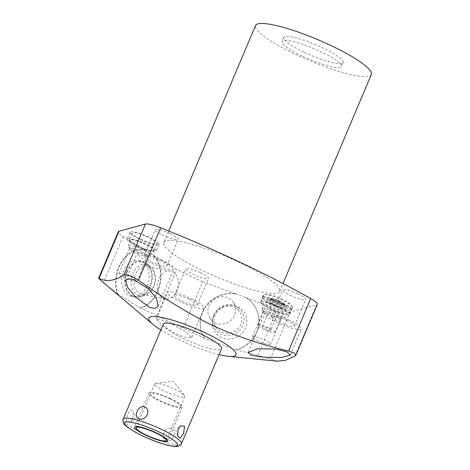 <?xml version="1.0" encoding="UTF-8"?>
<svg xmlns="http://www.w3.org/2000/svg" width="470" height="470" viewBox="0 0 470 470"><rect width="100%" height="100%" fill="white"/><g stroke="black" fill="none" stroke-linecap="round" stroke-linejoin="round"><path stroke-width="0.35" stroke-dasharray="2.35 1.76" d="M155.705 383.338L173.483 381.311L184.428 395.47A16.362 2.938 22.9 0 0 174.206 389.007A16.362 2.938 -157.1 0 0 155.705 383.338A16.362 2.938 -157.1 0 0 154.648 383.855A16.362 2.938 -157.1 0 0 165.24 391.44A16.362 2.938 22.9 0 0 184.792 396.592L166.263 440.455M163.307 324.177A31.607 5.669 -157.1 0 0 186.96 340.28A31.607 5.669 -157.1 0 0 220.312 349.627A31.607 5.669 -157.1 0 0 221.54 348.769M219.085 354.591A47.317 8.489 22.9 0 1 179.464 339.98A47.317 8.489 22.9 0 1 160.852 329.993M153.385 254.946A29.798 22.155 -78.8 0 1 159.882 285.102A29.798 22.155 -78.8 0 1 140.559 308.109L140.442 307.915A29.798 22.155 101.2 0 0 159.465 284.773A29.798 22.155 101.2 0 0 152.909 254.852L123.07 236.392A18.06 3.243 22.9 0 1 118.281 231.71M183.224 327.919L202.699 281.812L235.723 293.92A29.798 28.306 -33.4 0 0 205.825 306.646A29.798 28.306 -33.4 0 0 204.362 338.071L140.442 307.915M170.998 323.906L160.828 319.641L156.24 319.13L162.121 325.399L176.356 334.082L186.608 337.742L191.695 337.489L185.685 331.773L170.998 323.906M145.553 250.299A29.798 22.155 101.2 0 0 143.82 249.858A29.798 22.155 101.2 0 0 121.06 262.366A29.798 22.155 101.2 0 0 117.312 293.603L104.787 283.792M117.312 293.603L117.929 294.108A29.798 22.155 -78.8 0 1 121.419 262.654A29.798 22.155 -78.8 0 1 144.296 249.952A29.798 22.155 -78.8 0 1 146.023 250.393M140.559 308.109L117.929 294.108M160.946 259.634A19.905 3.572 22.9 0 1 173.829 268.852A19.905 3.572 22.9 0 1 150.042 262.583A19.905 3.572 22.9 0 1 137.164 253.365A19.905 3.572 22.9 0 1 160.946 259.634M158.901 260.186A12.426 2.232 22.9 0 1 166.944 265.944A12.426 2.232 22.9 0 1 152.092 262.031A12.426 2.232 22.9 0 1 144.049 256.273A12.426 2.232 22.9 0 1 158.901 260.186M170.128 233.608A12.426 2.232 22.9 0 1 178.171 239.365A12.426 2.232 22.9 0 1 163.319 235.447A12.426 2.232 22.9 0 1 155.276 229.695A12.426 2.232 22.9 0 1 170.128 233.608M245.869 297.492A29.798 28.306 146.6 0 1 254.399 305.7A29.798 28.306 146.6 0 1 236.063 349.839L236.645 349.903A29.798 28.306 -33.4 0 0 254.523 305.888A29.798 28.306 -33.4 0 0 245.992 297.68L235.723 293.92M245.992 297.68L277.365 309.184A18.06 3.243 22.9 0 0 290.19 311.986L316.633 304.824L294.984 356.084M317.338 304.337A18.06 3.243 22.9 0 1 316.633 304.824M202.699 281.812L176.573 269.486L152.909 254.852M297.61 293.744A12.426 2.232 22.9 0 1 305.647 299.502A12.426 2.232 22.9 0 1 290.801 295.589A12.426 2.232 22.9 0 1 282.758 289.831A12.426 2.232 22.9 0 1 297.61 293.744M200.461 272.718A12.426 2.232 22.9 0 1 208.504 278.475A12.426 2.232 22.9 0 1 193.658 274.562A12.426 2.232 22.9 0 1 185.615 268.805A12.426 2.232 22.9 0 1 200.461 272.718M163.895 242.485A62.851 11.28 -157.1 0 1 239.013 262.284A62.851 11.28 22.9 0 1 279.697 291.4A62.851 11.28 22.9 0 1 204.579 271.607A62.851 11.28 -157.1 0 1 163.895 242.485L168.736 231.029M140.219 239.477A15.821 2.838 -157.1 0 0 159.124 244.465A15.821 2.838 -157.1 0 0 148.884 237.133A15.821 2.838 -157.1 0 0 129.978 232.151A15.821 2.838 -157.1 0 0 140.219 239.477M273.687 302.445A15.821 2.838 -157.1 0 0 292.599 307.427A15.821 2.838 -157.1 0 0 282.358 300.101A15.821 2.838 -157.1 0 0 263.447 295.113A15.821 2.838 -157.1 0 0 273.687 302.445M371.318 74.501A62.851 11.28 22.9 0 1 296.2 54.702A62.851 11.28 -157.1 0 1 255.521 25.586M304.56 52.44A32.33 5.799 -157.1 0 0 343.2 62.622A32.33 5.799 -157.1 0 0 322.273 47.646A32.33 5.799 -157.1 0 0 283.639 37.465A32.33 5.799 -157.1 0 0 304.56 52.44M302.903 56.371A32.33 5.799 -157.1 0 0 341.543 66.552A32.33 5.799 -157.1 0 0 320.616 51.571A32.33 5.799 -157.1 0 0 281.976 41.389A32.33 5.799 -157.1 0 0 302.903 56.371M286.377 320.329A12.426 2.232 22.9 0 1 294.42 326.08A12.426 2.232 22.9 0 1 279.574 322.167A12.426 2.232 22.9 0 1 271.531 316.41A12.426 2.232 22.9 0 1 286.377 320.329M288.427 319.77A19.905 3.572 22.9 0 1 301.311 328.994A19.905 3.572 22.9 0 1 277.523 322.726A19.905 3.572 22.9 0 1 264.639 313.502A19.905 3.572 22.9 0 1 288.427 319.77M277.376 361.195L270.332 358.998C268.634 358.211 264.457 357.047 257.801 355.496L236.645 349.903M204.362 338.071L204.479 338.265A29.798 28.306 146.6 0 1 205.56 306.652A29.798 28.306 146.6 0 1 235.599 293.732M236.063 349.839L204.479 338.265M213.568 316.275A17.59 16.709 146.6 0 1 234.794 305.723A17.59 16.709 146.6 0 1 245.499 327.978A17.59 16.709 146.6 0 1 224.907 338.688A17.59 16.709 146.6 0 1 212.381 320.528A17.59 16.709 146.6 0 1 213.568 316.275M157.097 315.599L176.573 269.486M126.594 271.813A18.312 13.612 101.2 0 0 134.949 297.146A18.312 13.612 101.2 0 0 150.418 286.553A18.312 13.612 101.2 0 0 142.063 261.22A18.312 13.612 101.2 0 0 126.594 271.813M147.333 285.942A18.312 13.612 -78.8 0 1 131.864 296.541A18.312 13.612 -78.8 0 1 123.51 271.208A18.312 13.612 -78.8 0 1 138.979 260.609A18.312 13.612 -78.8 0 1 147.333 285.942M212.634 318.772A16.05 15.246 -33.4 0 1 213.715 314.894A16.05 15.246 146.6 0 1 233.079 305.265A16.05 15.246 146.6 0 1 242.849 325.569A16.05 15.246 -33.4 0 1 224.061 335.339A16.05 15.246 -33.4 0 1 212.634 318.772L212.381 320.528M215.107 315.029A14.159 13.448 -33.4 0 0 216.141 327.543A14.159 13.448 -33.4 0 0 229.078 333.301A14.159 13.448 -33.4 0 0 240.81 324.453A14.159 13.448 146.6 0 0 239.77 311.933A14.159 13.448 146.6 0 0 226.834 306.181A14.159 13.448 146.6 0 0 215.107 315.029M210.002 318.249A14.159 13.448 -33.4 0 1 208.962 305.729A14.159 13.448 146.6 0 1 220.689 296.881A14.159 13.448 146.6 0 1 233.631 302.639A14.159 13.448 146.6 0 1 234.665 315.153A14.159 13.448 -33.4 0 1 222.939 324A14.159 13.448 -33.4 0 1 210.002 318.249L216.141 327.543M191.284 298.744A19.905 3.572 22.9 0 1 204.168 307.968A19.905 3.572 22.9 0 1 180.38 301.699A19.905 3.572 22.9 0 1 167.496 292.475A19.905 3.572 22.9 0 1 191.284 298.744M189.234 299.302A12.426 2.232 22.9 0 1 197.277 305.059A12.426 2.232 22.9 0 1 182.425 301.147A12.426 2.232 22.9 0 1 174.382 295.389A12.426 2.232 22.9 0 1 189.234 299.302M137.316 246.356A15.821 2.838 -157.1 0 0 156.222 251.338A15.821 2.838 -157.1 0 0 145.982 244.006A15.821 2.838 -157.1 0 0 127.076 239.024A15.821 2.838 -157.1 0 0 137.316 246.356M137.91 246.192A13.653 2.45 -157.1 0 0 154.225 250.492A13.653 2.45 -157.1 0 0 145.389 244.165A13.653 2.45 -157.1 0 0 129.068 239.864A13.653 2.45 -157.1 0 0 137.91 246.192M140.812 239.318A13.653 2.45 -157.1 0 0 157.133 243.619A13.653 2.45 -157.1 0 0 148.291 237.291A13.653 2.45 -157.1 0 0 131.976 232.991A13.653 2.45 -157.1 0 0 140.812 239.318M270.785 309.319A15.821 2.838 -157.1 0 0 289.696 314.301A15.821 2.838 -157.1 0 0 279.45 306.975A15.821 2.838 -157.1 0 0 260.545 301.993A15.821 2.838 -157.1 0 0 270.785 309.319M261.414 301.681A15.534 2.785 22.9 0 1 277.805 306.276A15.534 2.785 22.9 0 1 289.426 314.189A15.534 2.785 22.9 0 1 288.821 314.612A15.534 2.785 22.9 0 1 272.436 310.018A15.534 2.785 22.9 0 1 260.809 302.104A15.534 2.785 22.9 0 1 261.414 301.681M263.294 297.228A15.534 2.785 22.9 0 1 279.685 301.822A15.534 2.785 22.9 0 1 291.306 309.736A15.534 2.785 22.9 0 1 290.707 310.159A15.534 2.785 -157.1 0 1 274.316 305.565A15.534 2.785 -157.1 0 1 262.689 297.651A15.534 2.785 -157.1 0 1 263.294 297.228M290.642 309.83A15.081 2.708 22.9 0 0 280.473 302.269A15.081 2.708 22.9 0 0 263.693 297.416A15.081 2.708 -157.1 0 0 263.088 298.192A15.081 2.708 -157.1 0 0 275.267 305.899A15.081 2.708 -157.1 0 0 290.301 309.971A15.081 2.708 22.9 0 0 290.642 309.83C292.264 308.22 292.516 306.681 291.406 305.224C291.206 304.29 286.43 301.106 283.663 299.848C276.107 296.029 270.027 294.261 265.421 294.531C263.4 295.56 262.624 296.782 263.088 298.192M267.36 299.143A10.928 1.962 -157.1 0 0 267.113 299.249A10.928 1.962 -157.1 0 0 274.48 304.724A10.928 1.962 -157.1 0 0 286.641 308.244A10.928 1.962 22.9 0 0 287.082 307.686A10.928 1.962 22.9 0 0 278.258 302.098A10.928 1.962 22.9 0 0 267.36 299.143M271.19 298.444A7.585 1.363 22.9 0 1 279.198 300.683A7.585 1.363 22.9 0 1 284.873 304.554A7.585 1.363 22.9 0 1 284.579 304.754A7.585 1.363 -157.1 0 1 276.572 302.515A7.585 1.363 -157.1 0 1 270.896 298.65A7.585 1.363 -157.1 0 1 271.19 298.444M273.898 299.719A4.518 0.811 -157.1 0 0 273.728 299.842A4.518 0.811 -157.1 0 0 277.106 302.145A4.518 0.811 -157.1 0 0 281.871 303.479A4.518 0.811 22.9 0 0 282.047 303.356A4.518 0.811 22.9 0 0 278.663 301.053A4.518 0.811 22.9 0 0 273.898 299.719M270.62 330.398A4.518 0.811 22.9 0 0 267.242 328.095A4.518 0.811 22.9 0 0 262.477 326.762A4.518 0.811 -157.1 0 0 262.301 326.879A4.518 0.811 -157.1 0 0 265.679 329.182A4.518 0.811 -157.1 0 0 270.45 330.516A4.518 0.811 22.9 0 0 270.62 330.398L282.047 303.356M274.979 332.237A9.247 1.657 22.9 0 0 268.065 327.525A9.247 1.657 22.9 0 0 258.306 324.788A9.247 1.657 -157.1 0 0 257.942 325.04A9.247 1.657 -157.1 0 0 264.863 329.752A9.247 1.657 -157.1 0 0 274.621 332.49A9.247 1.657 22.9 0 0 274.979 332.237L283.639 311.745A9.247 1.657 22.9 0 1 283.281 311.998A9.247 1.657 -157.1 0 1 273.522 309.26A9.247 1.657 -157.1 0 1 266.602 304.548A9.247 1.657 -157.1 0 1 266.96 304.296A9.247 1.657 22.9 0 1 276.718 307.033A9.247 1.657 22.9 0 1 283.639 311.745M271.578 309.107A12.931 2.321 22.9 0 1 263.182 303.203A12.931 2.321 22.9 0 1 278.663 307.186A12.931 2.321 22.9 0 1 286.988 313.255A12.931 2.321 22.9 0 1 271.578 309.107M252.378 336.731A9.823 1.763 22.9 0 1 264.122 339.828A9.823 1.763 -157.1 0 1 270.479 344.375A9.823 1.763 -157.1 0 1 258.741 341.285A9.823 1.763 22.9 0 1 252.378 336.731L263.106 311.34A9.823 1.763 22.9 0 0 263.13 311.698A9.823 1.763 22.9 0 0 269.463 315.893A9.823 1.763 -157.1 0 0 280.931 319.218L283.298 318.302A11.679 2.097 -157.1 0 1 269.668 314.348A11.679 2.097 22.9 0 1 262.137 309.366A11.679 2.097 22.9 0 1 262.084 309.013A11.679 2.097 22.9 0 1 276.066 312.615A11.679 2.097 -157.1 0 1 283.586 318.096L286.988 313.255M280.931 319.218A9.823 1.763 -157.1 0 0 281.207 318.989A9.823 1.763 -157.1 0 0 274.844 314.436A9.823 1.763 22.9 0 0 263.106 311.34M163.73 433.111C160.611 441.489 170.78 444.497 173.935 436.131C177.654 428.229 167.484 425.221 163.73 433.111M132.857 418.547L130.525 421.819L126.412 421.561L127.488 414.217L130.789 409.775L133.351 411.779L132.857 418.547M184.428 395.47A16.362 2.938 22.9 0 1 184.792 396.592M127.065 272.107A17.59 13.078 -78.8 0 1 144.854 263.018A17.59 13.078 -78.8 0 1 149.948 286.259A17.59 13.078 -78.8 0 1 138.215 296.552A17.59 13.078 -78.8 0 1 127.065 272.107M143.003 295.971A16.05 11.932 101.2 0 1 132.828 273.669A16.05 11.932 -78.8 0 1 149.061 265.38A16.05 11.932 -78.8 0 1 153.708 286.583A16.05 11.932 101.2 0 1 143.003 295.971L138.215 296.552M135.295 274.674A14.159 10.528 101.2 0 0 141.758 294.261A14.159 10.528 101.2 0 0 153.719 286.071A14.159 10.528 -78.8 0 0 147.257 266.484A14.159 10.528 -78.8 0 0 135.295 274.674M165.14 298.891A14.159 10.528 101.2 0 1 158.684 279.303A14.159 10.528 -78.8 0 1 170.639 271.114A14.159 10.528 -78.8 0 1 177.102 290.701A14.159 10.528 101.2 0 1 165.14 298.891L141.758 294.261M138.104 246.139A12.931 2.321 22.9 0 1 129.708 240.235A12.931 2.321 22.9 0 1 145.189 244.224A12.931 2.321 22.9 0 1 153.52 250.293A12.931 2.321 22.9 0 1 138.104 246.139M118.91 273.763A9.823 1.763 22.9 0 1 130.648 276.859A9.823 1.763 -157.1 0 1 137.011 281.413A9.823 1.763 -157.1 0 1 125.267 278.316A9.823 1.763 22.9 0 1 118.91 273.763L129.632 248.371A9.823 1.763 22.9 0 0 129.661 248.736A9.823 1.763 22.9 0 0 135.994 252.925A9.823 1.763 -157.1 0 0 147.457 256.25L149.824 255.339A11.679 2.097 -157.1 0 1 136.194 251.385A11.679 2.097 22.9 0 1 128.668 246.398A11.679 2.097 22.9 0 1 128.61 246.051A11.679 2.097 22.9 0 1 142.592 249.652A11.679 2.097 -157.1 0 1 150.112 255.134L153.52 250.293M147.457 256.25A9.823 1.763 -157.1 0 0 147.733 256.021A9.823 1.763 -157.1 0 0 141.376 251.468A9.823 1.763 22.9 0 0 129.632 248.371M170.522 398.707A18.06 3.243 -157.1 0 0 148.937 393.014A18.06 3.243 -157.1 0 0 160.623 401.386A18.06 3.243 -157.1 0 0 182.207 407.073A18.06 3.243 -157.1 0 0 170.522 398.707M170.052 398.83A16.362 2.938 22.9 0 1 180.01 406.856A16.362 2.938 22.9 0 1 161.093 401.257A16.362 2.938 22.9 0 1 151.134 393.231A16.362 2.938 22.9 0 1 170.052 398.83M181.414 443.768A31.607 5.669 -157.1 0 1 180.186 444.626A31.607 5.669 22.9 0 1 146.828 435.279A31.607 5.669 22.9 0 1 123.181 419.17M257.801 355.496L277.365 309.184M123.07 236.392L103.506 282.711M270.332 358.998L290.19 311.986M269.034 299.936A9.03 1.621 -157.1 0 0 274.527 304.366A9.03 1.621 -157.1 0 0 284.967 307.451A9.03 1.621 22.9 0 0 279.474 303.027A9.03 1.621 22.9 0 0 269.034 299.936M270.896 298.65L269.956 300.024C270.573 300.171 269.798 299.555 274.644 301.082C280.073 302.727 285.707 306.71 284.544 306.187L284.538 305.336A7.585 1.363 22.9 0 0 278.863 301.47A7.585 1.363 22.9 0 0 270.861 299.226A7.585 1.363 -157.1 0 0 270.567 299.431A7.585 1.363 -157.1 0 0 276.243 303.297A7.585 1.363 -157.1 0 0 284.244 305.541A7.585 1.363 22.9 0 0 284.538 305.336L284.873 304.554M154.648 383.855L136.118 427.724M158.014 306.299L173.829 268.852M125.743 280.39L137.164 253.365M166.944 265.944L178.171 239.365M144.049 256.273L155.276 229.695M279.697 291.4L283.011 283.551M343.2 62.622L341.543 66.552M283.639 37.465L281.976 41.389M294.42 326.08L305.647 299.502M290.296 355.062L301.311 328.994M248.201 352.424L264.639 313.502M143.82 249.858L144.296 249.952M131.864 296.541L134.949 297.146M138.979 260.609L142.063 261.22M233.079 305.265L234.794 305.723M233.631 302.639L239.77 311.933M191.695 337.489L204.168 307.968M156.24 319.13L167.496 292.475M197.277 305.059L208.504 278.475M174.382 295.389L185.615 268.805M271.531 316.41L282.758 289.831M159.124 244.465L156.222 251.338M129.978 232.151L127.076 239.024M157.133 243.619L154.225 250.492M131.976 232.991L129.068 239.864M292.599 307.427L289.696 314.301M263.447 295.113L260.545 301.993M289.426 314.189L291.306 309.736M260.809 302.104L262.689 297.651M267.113 299.249C268.082 298.115 268.329 297.252 267.859 296.658C267.354 298.174 287.693 306.763 288.416 305.347L288.363 305.359C287.652 305.435 287.223 306.211 287.082 307.686M262.301 326.879L273.728 299.842M257.942 325.04L266.602 304.548M262.084 309.013L263.182 303.203M263.13 311.698L262.137 309.366M270.479 344.375L281.207 318.989M130.525 421.819L135.278 417.889L133.351 411.779M177.66 435.972L175.733 429.862L180.492 425.932M149.061 265.38L144.854 263.018M170.639 271.114L147.257 266.484M128.61 246.051L129.708 240.235M129.661 248.736L128.668 246.398M137.011 281.413L147.733 256.021M148.937 393.014L134.555 427.06M182.207 407.073L167.831 441.119"/><path stroke-width="0.7" d="M155.676 432.876A16.362 2.938 -157.1 0 0 136.118 427.724A16.362 2.938 -157.1 0 0 146.71 435.302A16.362 2.938 -157.1 0 0 166.263 440.455A16.362 2.938 -157.1 0 0 155.676 432.876M181.414 443.768L221.54 348.769A31.607 5.669 -157.1 0 0 197.893 332.666A31.607 5.669 -157.1 0 0 164.541 323.319A31.607 5.669 -157.1 0 0 163.307 324.177L123.181 419.17A31.607 5.669 22.9 0 1 124.409 418.312A31.607 5.669 -157.1 0 1 157.767 427.659A31.607 5.669 -157.1 0 1 181.414 443.768C181.608 444.256 180.603 445.066 178.388 446.212C177.825 446.853 174.511 446.594 168.454 445.431C159.741 443.281 150.365 439.744 140.319 434.815C129.191 428.863 123.522 424.792 123.316 422.606C122.823 420.568 122.776 419.428 123.181 419.17M183.523 433.534L180.221 437.975L177.66 435.972L178.154 429.204L180.492 425.932L184.598 426.184L183.523 433.534M137.076 411.62C133.357 419.522 143.526 422.53 147.28 414.64C150.4 406.262 140.23 403.248 137.076 411.62M160.852 329.993A47.317 8.489 22.9 0 1 153.05 324.459A47.317 8.489 22.9 0 1 159.312 317.009A47.317 8.489 22.9 0 1 205.39 332.966A47.317 8.489 22.9 0 1 228.491 356.325A47.317 8.489 22.9 0 1 219.085 354.591M123.775 275.314L145.43 224.061L118.986 231.222L99.123 278.228C105.486 282.076 113.705 281.107 123.775 275.314C126.688 274.08 131.594 275.731 138.497 280.267C165.552 299.531 190.35 314.659 212.881 325.639C235.893 336.144 261.114 344.616 288.551 351.055L294.32 353.164L295.818 355.273L294.984 356.084L285.466 360.32L277.376 361.195L228.491 356.325M153.05 324.459L103.506 282.711C99.387 279.168 97.925 277.676 99.123 278.228L98.682 278.105L118.281 231.71A18.06 3.243 22.9 0 1 118.986 231.222M135.507 296.999L127.511 287.152L125.743 280.39L128.586 278.775L134.079 279.85L148.579 288.915L156.586 298.526L158.014 306.299L154.941 308.467L149.625 307.404L135.507 296.999M145.43 224.061A18.06 3.243 22.9 0 1 160.664 227.786A252.854 45.373 22.9 0 1 310.717 298.573A18.06 3.243 22.9 0 1 317.338 304.337L295.818 355.273M168.736 231.029L255.521 25.586A62.851 11.28 -157.1 0 1 330.633 45.378A62.851 11.28 22.9 0 1 371.318 74.501L283.011 283.551M276.055 349.057L287.029 351.877L290.296 355.062L281.389 357.535L262.988 357.135L251.421 355.285L248.184 352.459L257.478 348.787L276.055 349.057M156.14 432.747A18.06 3.243 -157.1 0 0 134.555 427.06A18.06 3.243 -157.1 0 0 146.246 435.426A18.06 3.243 -157.1 0 0 167.831 441.119A18.06 3.243 -157.1 0 0 156.14 432.747M176.526 446.042A28.717 5.152 22.9 0 1 143.327 436.219A28.717 5.152 22.9 0 1 125.854 422.136A28.717 5.152 -157.1 0 1 159.06 431.959A28.717 5.152 -157.1 0 1 176.526 446.042M138.497 280.267L160.664 227.786M310.717 298.573L288.551 351.055"/></g></svg>
